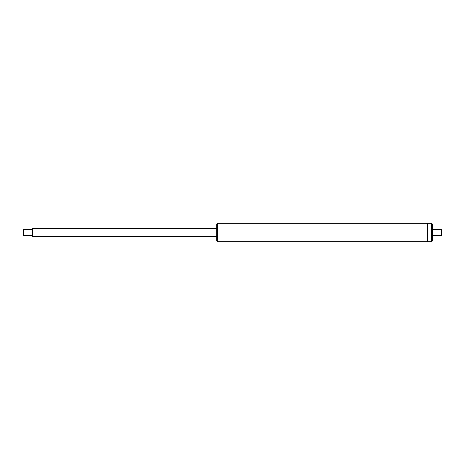 <?xml version="1.0" encoding="UTF-8"?>
<svg xmlns="http://www.w3.org/2000/svg" width="465" height="465" viewBox="0 0 465 465"><rect width="100%" height="100%" fill="white"/><g stroke="black" fill="none" stroke-linecap="round" stroke-linejoin="round"><path stroke-width="0.7" d="M216.707 232.5L216.707 240.789L216.707 236.447L32.463 236.447L32.463 228.553L216.707 228.553L216.707 224.211L216.707 232.5M216.707 240.789L217.632 241.713L217.632 223.287L427.271 223.287L427.271 241.713L431.619 241.713L432.537 240.789L432.537 224.211L431.619 223.287L431.619 241.713M441.355 232.5L441.355 235.656L441.75 235.261L441.75 229.739L441.355 229.344L441.355 232.5M431.619 223.287L427.271 223.287L427.271 241.713L217.632 241.713M23.25 232.756L23.459 235.656L23.459 229.344L23.25 232.756M217.632 223.287L216.707 224.211M432.537 235.656L441.355 235.656M432.537 229.344L441.355 229.344M32.463 229.344L23.459 229.344M32.463 235.656L23.459 235.656"/></g></svg>
